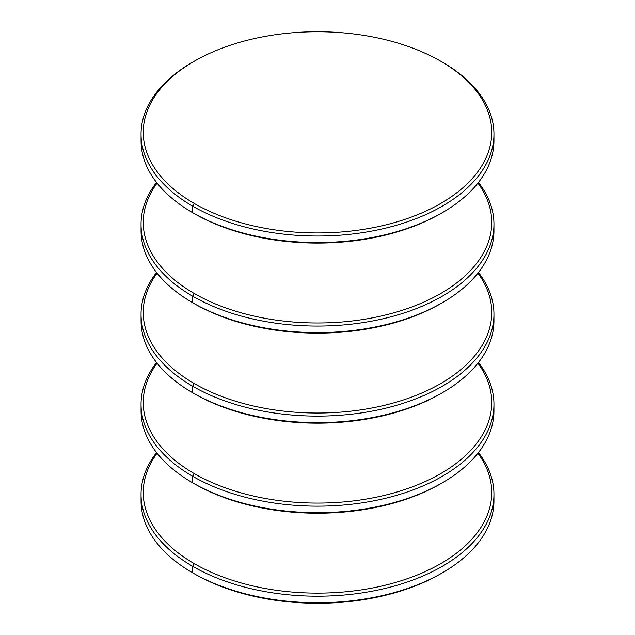<?xml version="1.0" encoding="UTF-8"?>
<svg xmlns="http://www.w3.org/2000/svg" width="635" height="635" viewBox="0 0 635 635"><rect width="100%" height="100%" fill="white"/><g stroke="black" fill="none" stroke-linecap="round" stroke-linejoin="round"><path stroke-width="0.95" d="M141.049 224.195L141.049 230.719A176.451 101.87 180 0 0 192.73 302.752L194.294 303.657A174.244 100.6 0 0 1 194.286 303.649A174.244 100.6 0 0 0 194.294 303.657L192.73 302.752A176.451 101.87 180 0 0 387.628 324.199A176.451 101.87 180 0 0 493.855 227.457A176.451 101.87 180 0 1 387.628 324.199A176.451 101.87 180 0 1 192.73 302.752L192.73 296.227A176.451 101.87 0 0 0 385.024 318.31A176.451 101.87 0 0 0 493.951 224.195L493.951 230.719A176.451 101.87 180 0 1 442.27 302.752A176.451 101.87 180 0 1 192.73 302.752L192.73 296.227A176.451 101.87 0 0 1 156.559 182.435A176.451 101.87 0 0 0 141.049 224.195A176.451 101.87 0 0 0 192.73 296.227L194.294 293.529A174.244 100.6 180 0 0 414.917 305.8A174.244 100.6 180 0 0 477.909 183.11A174.244 100.6 180 0 1 414.917 305.8A174.244 100.6 180 0 1 194.294 293.529A174.244 100.6 180 0 1 157.091 183.11A174.244 100.6 180 0 0 194.294 293.529A174.244 100.6 180 0 1 157.091 183.11M493.951 224.195A176.451 101.87 0 0 0 478.441 182.435A176.451 101.87 0 0 1 417.695 308.046A176.451 101.87 0 0 1 192.73 296.227A176.451 101.87 0 0 0 417.695 308.046A176.451 101.87 0 0 0 478.441 182.435M194.286 303.649A174.244 100.6 0 0 0 194.294 303.657L192.73 302.752A176.451 101.87 180 0 1 141.145 227.457A176.451 101.87 180 0 0 192.73 302.752L194.294 303.657A174.244 100.6 0 0 0 440.706 303.657L442.27 302.752M141.049 314.238L141.049 320.762A176.451 101.87 180 0 0 192.73 392.795L194.294 393.7A174.244 100.6 0 0 1 194.286 393.7A174.244 100.6 0 0 0 194.294 393.7L192.73 392.795A176.451 101.87 180 0 0 387.628 414.242A176.451 101.87 180 0 0 493.855 317.5A176.451 101.87 180 0 1 387.628 414.242A176.451 101.87 180 0 1 192.73 392.795L192.73 386.27A176.451 101.87 0 0 0 385.024 408.353A176.451 101.87 0 0 0 493.951 314.238L493.951 320.762A176.451 101.87 180 0 1 442.27 392.795A176.451 101.87 180 0 1 192.73 392.795L192.73 386.27A176.451 101.87 0 0 1 156.559 272.478A176.451 101.87 0 0 0 141.049 314.238A176.451 101.87 0 0 0 192.73 386.27L194.294 383.572A174.244 100.6 180 0 0 414.917 395.843A174.244 100.6 180 0 0 477.909 273.153A174.244 100.6 180 0 1 414.917 395.843A174.244 100.6 180 0 1 194.294 383.572A174.244 100.6 180 0 1 157.091 273.153A174.244 100.6 180 0 0 194.294 383.572A174.244 100.6 180 0 1 157.091 273.153M493.951 314.238A176.451 101.87 0 0 0 478.441 272.478A176.451 101.87 0 0 1 417.695 398.089A176.451 101.87 0 0 1 192.73 386.27A176.451 101.87 0 0 0 417.695 398.089A176.451 101.87 0 0 0 478.441 272.478M194.286 393.7A174.244 100.6 0 0 0 194.294 393.7L192.73 392.795A176.451 101.87 180 0 1 141.145 317.5A176.451 101.87 180 0 0 192.73 392.795L194.294 393.7A174.244 100.6 0 0 0 440.706 393.7L442.27 392.795M141.049 404.281L141.049 410.805A176.451 101.87 180 0 0 192.73 482.838L194.294 483.743A174.244 100.6 0 0 1 194.286 483.743A174.244 100.6 0 0 0 194.294 483.743L192.73 482.838A176.451 101.87 180 0 0 387.628 504.285A176.451 101.87 180 0 0 493.855 407.543A176.451 101.87 180 0 1 387.628 504.285A176.451 101.87 180 0 1 192.73 482.838L192.73 476.314A176.451 101.87 0 0 0 385.024 498.396A176.451 101.87 0 0 0 493.951 404.281L493.951 410.805A176.451 101.87 180 0 1 442.27 482.838A176.451 101.87 180 0 1 192.73 482.838L192.73 476.314A176.451 101.87 0 0 1 156.559 362.522A176.451 101.87 0 0 0 141.049 404.281A176.451 101.87 0 0 0 192.73 476.314L194.294 473.615A174.244 100.6 180 0 0 414.917 485.886A174.244 100.6 180 0 0 477.909 363.196A174.244 100.6 180 0 1 414.917 485.886A174.244 100.6 180 0 1 194.294 473.615A174.244 100.6 180 0 1 157.091 363.196A174.244 100.6 180 0 0 194.294 473.615A174.244 100.6 180 0 1 157.091 363.196M493.951 404.281A176.451 101.87 0 0 0 478.441 362.522A176.451 101.87 0 0 1 417.695 488.132A176.451 101.87 0 0 1 192.73 476.314A176.451 101.87 0 0 0 417.695 488.132A176.451 101.87 0 0 0 478.441 362.522M194.286 483.743A174.244 100.6 0 0 0 194.294 483.743L192.73 482.838A176.451 101.87 180 0 1 141.145 407.543A176.451 101.87 180 0 0 192.73 482.838L194.294 483.743A174.244 100.6 0 0 0 440.706 483.743L442.27 482.838M141.049 494.324L141.049 500.848A176.451 101.87 180 0 0 192.73 572.881L194.294 573.786A174.244 100.6 0 0 1 194.286 573.786A174.244 100.6 0 0 0 194.294 573.786L192.73 572.881A176.451 101.87 180 0 0 387.628 594.328A176.451 101.87 180 0 0 493.855 497.586A176.451 101.87 180 0 1 387.628 594.328A176.451 101.87 180 0 1 192.73 572.889A176.451 101.87 180 0 1 192.73 572.881L192.73 566.356A176.451 101.87 0 0 0 385.024 588.439A176.451 101.87 0 0 0 493.951 494.324L493.951 500.848A176.451 101.87 180 0 1 442.27 572.881A176.451 101.87 180 0 1 192.73 572.889L192.73 566.356A176.451 101.87 0 0 1 156.559 452.564A176.451 101.87 0 0 0 141.049 494.324A176.451 101.87 0 0 0 192.73 566.356L194.294 563.658A174.244 100.6 180 0 0 414.917 575.929A174.244 100.6 180 0 0 477.909 453.239A174.244 100.6 180 0 1 414.917 575.929A174.244 100.6 180 0 1 194.294 563.658A174.244 100.6 180 0 1 157.091 453.239A174.244 100.6 180 0 0 194.294 563.658A174.244 100.6 180 0 1 157.091 453.239M493.951 494.324A176.451 101.87 0 0 0 478.441 452.564A176.451 101.87 0 0 1 417.695 578.175A176.451 101.87 0 0 1 192.73 566.356A176.451 101.87 0 0 0 417.695 578.175A176.451 101.87 0 0 0 478.441 452.564M194.286 573.786A174.244 100.6 0 0 0 194.294 573.786L192.73 572.889A176.451 101.87 180 0 1 141.145 497.586A176.451 101.87 180 0 0 192.73 572.889L194.294 573.786A174.244 100.6 0 0 0 440.706 573.786L442.27 572.881M440.714 61.214L442.27 62.111A176.451 101.87 0 0 0 442.27 62.111A176.451 101.87 0 0 1 493.951 134.152L493.951 140.676A176.451 101.87 180 0 1 442.27 212.709A176.451 101.87 180 0 1 192.73 212.709L194.294 213.614A174.244 100.6 0 0 0 440.706 213.614L442.27 212.709M440.706 61.214L440.706 61.214A174.244 100.6 180 0 1 440.706 203.478A174.244 100.6 180 0 1 194.294 203.478A174.244 100.6 180 0 1 194.294 61.214A174.244 100.6 180 0 1 440.706 61.214A174.244 100.6 180 0 1 440.706 203.478A174.244 100.6 180 0 1 194.294 203.478A174.244 100.6 180 0 1 194.294 61.214A174.244 100.6 180 0 1 440.706 61.214A174.244 100.6 180 0 1 440.706 203.478A174.244 100.6 180 0 1 194.294 203.478A174.244 100.6 180 0 1 194.294 61.214A174.244 100.6 180 0 1 440.706 61.214L442.27 62.119A176.451 101.87 0 0 1 442.27 206.184A176.451 101.87 0 0 1 192.73 206.184A176.451 101.87 0 0 0 385.024 228.267A176.451 101.87 0 0 0 493.951 134.152M194.286 213.606A174.244 100.6 0 0 0 194.294 213.614L192.73 212.709A176.451 101.87 180 0 1 141.145 137.414A176.451 101.87 180 0 0 192.73 212.709L192.73 206.184L192.73 212.709A176.451 101.87 180 0 0 387.628 234.156A176.451 101.87 180 0 0 493.855 137.414A176.451 101.87 180 0 1 387.628 234.156A176.451 101.87 180 0 1 192.73 212.709L194.294 213.614A174.244 100.6 0 0 1 194.286 213.606A174.244 100.6 0 0 0 194.294 213.614A174.244 100.6 0 0 0 441.484 213.162A174.244 100.6 0 0 1 194.294 213.614L192.73 212.709A176.451 101.87 180 0 1 141.049 140.676L141.049 134.152A176.451 101.87 0 0 0 192.73 206.184L194.294 203.478L192.73 206.184A176.451 101.87 0 0 0 442.27 206.184A176.451 101.87 0 0 0 442.27 62.111M194.294 61.214L192.73 62.119A176.451 101.87 0 0 0 141.049 134.152M194.294 303.657A174.244 100.6 0 0 0 441.484 303.205A174.244 100.6 0 0 1 194.294 303.657M156.559 182.435A176.451 101.87 0 0 0 192.73 296.227L194.294 293.529A174.244 100.6 180 0 0 414.917 305.8A174.244 100.6 180 0 0 477.909 183.11M194.294 393.7A174.244 100.6 0 0 0 441.484 393.248A174.244 100.6 0 0 1 194.294 393.7M156.559 272.478A176.451 101.87 0 0 0 192.73 386.27L194.294 383.572A174.244 100.6 180 0 0 414.917 395.843A174.244 100.6 180 0 0 477.909 273.153M194.294 483.743A174.244 100.6 0 0 0 441.484 483.291A174.244 100.6 0 0 1 194.294 483.743M156.559 362.522A176.451 101.87 0 0 0 192.73 476.314L194.294 473.615A174.244 100.6 180 0 0 414.917 485.886A174.244 100.6 180 0 0 477.909 363.196M194.294 573.786A174.244 100.6 0 0 0 441.484 573.334A174.244 100.6 0 0 1 194.294 573.786M156.559 452.564A176.451 101.87 0 0 0 192.73 566.356L194.294 563.658A174.244 100.6 180 0 0 414.917 575.929A174.244 100.6 180 0 0 477.909 453.239M193.516 61.666A176.451 101.87 0 0 0 192.73 206.184A176.451 101.87 0 0 1 193.516 61.666"/></g></svg>
